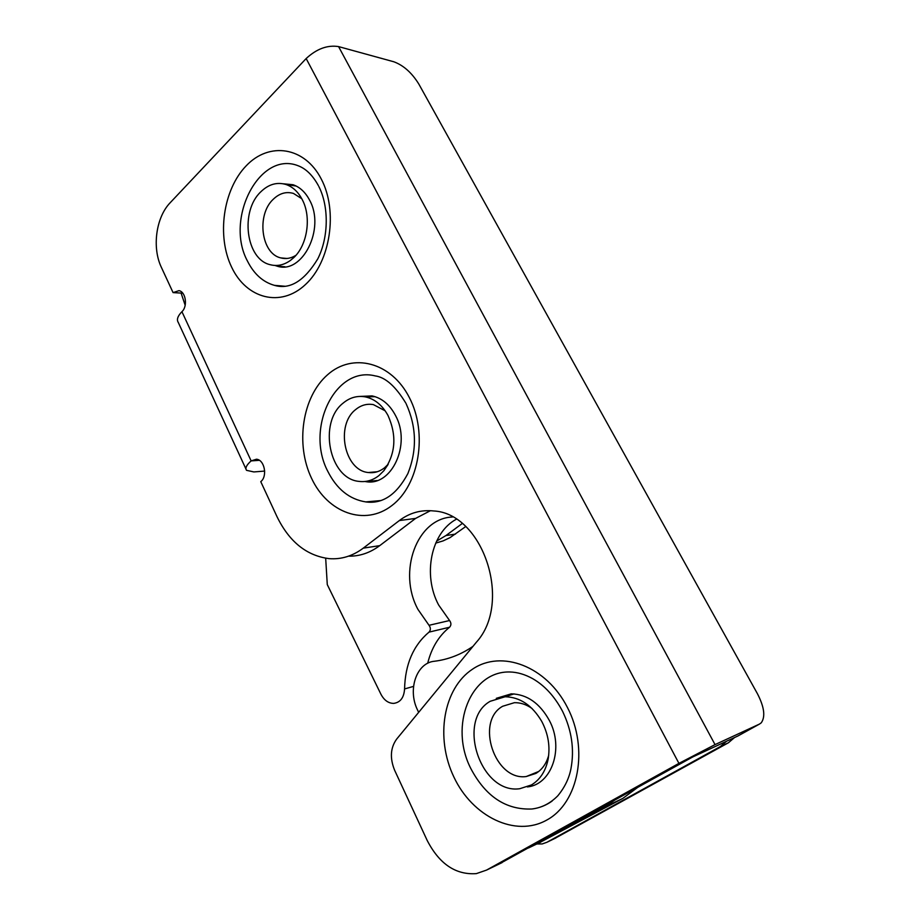 <?xml version="1.0" encoding="UTF-8"?>
<svg xmlns="http://www.w3.org/2000/svg" width="920" height="920" viewBox="0 0 920 920"><rect width="100%" height="100%" fill="white"/><g stroke="black" fill="none" stroke-linecap="round" stroke-linejoin="round"><path stroke-width="1.38" d="M734.516 737.553L728.398 742.785L554.426 838.649M726.524 741.267L720.36 746.545L546.905 842.283L542.202 843.939L536.808 843.985M465.681 526.585L450.098 537.591L443.037 540.925L435.712 543.099M462.185 523.549L445.947 535.555L436.62 541.098M260.786 191.831C268.548 184.276 276.966 181.827 286.028 184.506C292.928 186.898 298.413 192.096 302.484 200.077C311.604 217.591 307.28 245.295 293.652 257.726L290.444 260.417C283.9 265.075 277.161 266.501 270.227 264.707C245.962 259.44 239.832 211.335 260.786 191.831M295.941 255.311C290.961 258.416 285.89 259.279 280.726 257.899C261.154 253.598 256.277 214.877 273.24 199.283C279.484 193.28 286.235 191.325 293.491 193.441L301.772 198.697M529.609 786.508L528.839 786.289M418.646 712.379L417.461 709.837C407.41 689.517 416.599 662.722 434.435 661.25C448.074 659.571 460.931 654.615 472.995 646.346M637.365 787.646L622.817 798.41L538.809 843.03M614.41 800.365L604.095 807.3L546.963 837.74M318.354 185.575C312.697 175.283 305.946 168.67 298.103 165.738C259.44 150.351 224.537 218.925 247.445 261.038C253.92 273.976 262.913 282.083 274.424 285.349L285.28 286.281M405.8 403.075C395.554 386.296 385.353 377.246 375.199 375.9C335.122 365.654 305.175 428.57 327.773 471.293C336.766 489.106 349.428 499.318 365.757 501.906L381.075 500.537M562.545 711.298C554.702 696.52 544.801 685.676 532.852 678.764C525.136 674.452 517.488 672.186 509.921 671.98C470.407 670.841 448.948 726.064 470.822 768.545C485.633 796.547 505.977 810.025 531.863 809.002C539.212 808.105 545.962 805.471 552.103 801.078M527.344 786.922C551.793 784.668 564.247 748.098 549.401 720.556C539.787 703.179 527.068 694.278 511.267 693.852L496.294 698.337M364.895 481.482L365.688 481.608C391.644 486.795 411.401 444.314 395.565 415.598C389.781 404.65 381.949 398.084 372.105 395.91L360.111 396.416M274.976 265.454L276.943 266.087C302.139 275.022 325.691 228.712 309.58 200.134C305.44 192.268 299.931 187.128 293.043 184.736L283.268 183.781M430.433 510.692L415.598 518.409L379.73 545.64C370.047 552.851 359.628 556.37 348.473 556.174M245.962 469.027L178.319 322.529C176.445 319.7 177.64 316.089 181.93 311.684C187.875 306.383 185.84 291.824 179.009 290.651L173.075 292.606L161.414 267.444C151.869 247.733 155.94 217.315 170.223 202.687L306.153 58.546C316.664 48.818 327.474 44.838 338.572 46.598L715.035 744.613L759.46 724.086L738.035 735.919L692.817 756.918L498.847 864.168M715.035 744.613L678.925 763.37L486.519 870.101L476.341 873.62C455.733 875.069 439.346 864.006 427.167 840.408L394.668 770.35C389.747 758.287 390.39 747.891 396.612 739.151L476.353 642.252C512.797 602.335 482.862 513.394 433.78 510.968C421.107 509.622 409.63 512.808 399.349 520.559L363.273 548.147C352.716 556.036 341.377 559.544 329.256 558.659C306.705 555.818 289.294 541.834 277.012 516.695L260.762 481.643C267.731 476.387 264.546 459.793 256.484 459.218L251.137 460.897C246.491 465.037 244.973 468.188 246.56 470.338L253.862 471.937L264.684 471.074M759.46 724.086L761.254 722.809C765.567 716.749 764.301 707.054 757.447 693.749L418.818 84.053C411.849 72.783 403.523 65.366 393.852 61.778L338.572 46.598M173.075 292.606L182.769 293.169M511.002 693.864L509.047 695.267M738.035 735.919L738.794 735.494M343.171 403.086C349.876 397.52 357.27 395.45 365.355 396.888C374.773 398.958 382.329 405.168 388.022 415.518C397.003 435.7 395.6 454.112 383.835 470.752L378.925 475.582C372.807 480.343 366.183 482.275 359.053 481.39C329.245 478.952 318.021 422.418 343.171 403.086M388.194 464.243L384.514 467.82C379.523 471.707 374.118 473.271 368.287 472.523C344.275 470.488 335.305 425.017 355.649 409.572C361.019 405.156 366.93 403.5 373.382 404.616L385.169 410.815M369.173 481.275L370.07 481.815M185.184 305.279L181.09 293.077M369.242 481.827L368.483 481.332M456.274 519.271C430.962 532.749 422.498 575.023 438.633 604.992L449.569 620.529C451.352 623.001 451.352 625.232 449.558 627.233C438.782 635.927 431.491 647.944 427.685 663.297M452.398 517.005C416.725 518.374 397.486 571.941 417.979 609.442L429.019 625.301C430.813 627.819 430.813 630.096 429.007 632.132C413.322 645.369 405.168 664.297 404.57 688.942C403.983 697.693 400.327 702.512 393.61 703.397C388.332 703.282 384.111 700.235 380.949 694.266L327.278 584.591L325.68 558.245M490.222 701.281L505.103 696.762C519.984 697.084 532.185 705.295 541.719 721.36C548.32 733.942 550.401 746.821 547.963 760.012C545.433 771.477 539.925 779.78 531.472 784.932L519.777 788.716C480.562 794.466 456.136 720.291 490.222 701.281M548.699 755.251C546.457 763.531 542.191 769.591 535.9 773.421L526.228 776.537C494.672 781.045 475.099 721.475 502.642 706.272L514.406 702.684C520.49 702.546 526.389 704.49 532.082 708.526M511.853 694.37L511.163 694.818M529.552 785.956L530.713 786.244M546.905 842.283L555.922 837.924M720.36 746.545L728.398 742.785M445.947 535.555L455.457 534.106M528.505 847.964L540.833 842.053M604.095 807.3L622.817 798.41M231.702 267.306C216.568 236.21 223.019 189.669 246.203 165.807C269.135 141.496 304.669 146.579 321.275 179.043C338.238 211.163 330.406 261.798 305.405 284.602C280.646 307.878 246.491 298.712 231.702 267.306M311.604 478.4C295.171 444.256 302.254 396.773 327.531 374.796C352.532 352.337 391.31 361.893 409.423 397.704C427.926 433.193 419.278 484.932 391.931 505.517C364.86 526.631 327.647 512.831 311.604 478.4M453.893 777.032C435.022 737.771 443.291 688.356 472.558 669.15C501.503 649.359 546.491 666.08 567.479 707.56C588.938 748.765 578.714 802.769 546.882 819.996C515.361 837.856 472.328 816.534 453.893 777.032M399.349 520.559L415.598 518.409M486.519 870.101L502.09 862.603M181.93 311.684L251.137 460.897L259.359 460.322M363.273 548.147L379.73 545.64M678.925 763.37L306.153 58.546M404.57 688.942L413.54 686.389M429.007 632.132L449.558 627.233M429.019 625.301L449.569 620.529M286.028 184.506L296.171 186.035M280.726 257.899L287.005 258.474M294.779 256.588L290.444 260.417M377.142 480.516L365.688 481.608M284.924 266.765L276.943 266.087M562.649 711.505C571.734 730.365 574.517 749.363 570.986 768.522C569.146 778.262 564.753 787.37 557.784 795.823C550.24 803.447 541.592 807.841 531.863 809.002M406.134 403.719C416.587 426.834 417.174 450.121 407.87 473.581C396.543 494.787 382.501 504.229 365.757 501.906M318.815 186.472C328.888 206.08 328.854 236.957 317.814 258.796C304.347 281.014 289.88 289.869 274.424 285.349M387.987 464.623L383.835 470.752M365.355 396.888L375.072 396.681M368.287 472.523L377.338 471.73M548.435 757.332L547.963 760.012M505.103 696.762L514.004 693.91M526.228 776.537L538.764 771.443"/></g></svg>
